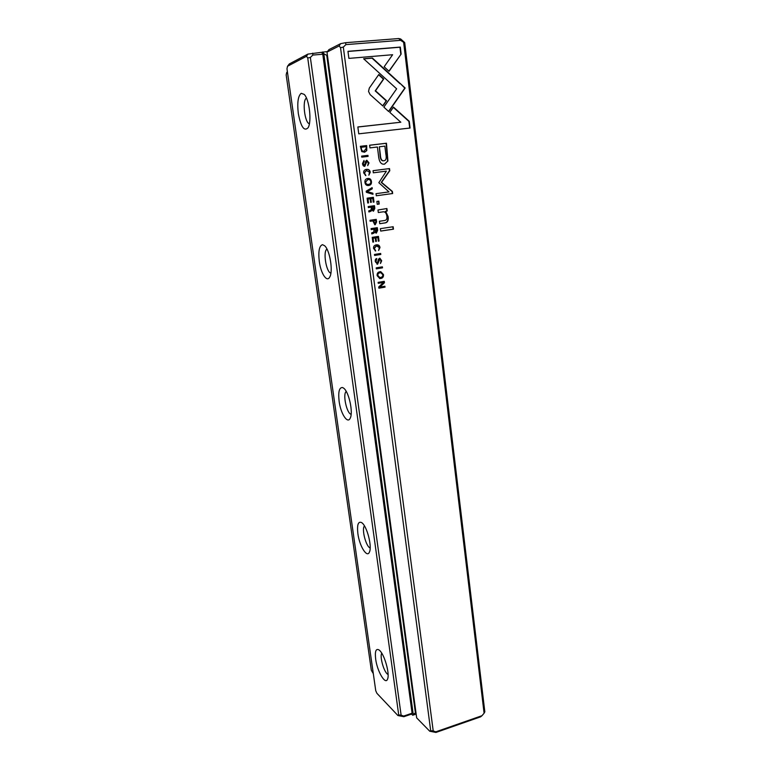 <?xml version="1.0" encoding="UTF-8"?>
<svg xmlns="http://www.w3.org/2000/svg" width="771" height="771" viewBox="0 0 771 771"><rect width="100%" height="100%" fill="white"/><g stroke="black" fill="none" stroke-linecap="round" stroke-linejoin="round"><path stroke-width="1.16" d="M287.516 66.258L286.966 68.744L375.747 690.729L376.903 693.302L397.923 715.536L398.723 714.968L307.735 57.97L306.492 56.293L287.516 66.258L289.337 63.926L307.87 54.115L327.444 51.541M416.157 714.071L412.697 715.247L413.227 714.36L323.82 53.719L322.837 51.908M321.796 52.447L322.779 54.249L412.1 713.204L411.569 714.091L412.697 715.247M411.569 714.091L403.869 716.702L397.923 715.536M319.29 261.494C318.163 251.327 319.242 245.727 322.519 244.686L324.63 245.737C329.853 250.055 333.313 271.392 329.737 277.03C326.933 282.812 320.852 273.551 319.29 261.494M339.124 401.334C338.084 391.841 339.25 387.244 342.623 387.543L343.779 388.256C348.984 392.034 353.388 412.658 350.188 418.229C347.576 424.349 340.676 413.584 339.124 401.334M357.879 533.657C356.925 524.781 358.168 521.09 361.618 522.584L361.83 522.748C366.948 526.053 372.287 546.543 369.434 552.046C367.083 558.416 359.421 545.974 357.879 533.657M298.31 113.472C297.086 102.572 298.059 95.855 301.23 93.31L304.208 94.399C309.402 99.343 311.947 122.146 308.014 127.832C304.102 131.61 300.863 126.82 298.31 113.472M375.66 659.041C374.793 651.389 375.891 648.334 378.937 649.886L379.602 650.435C384.546 654.618 389.953 673.921 387.582 679.02C385.51 685.535 377.173 671.31 375.66 659.041M322.779 54.249L312.843 55.059L310.366 57.459L401.122 715.18L403.696 716.057L412.1 713.204M327.424 55.329L326.769 55.377L415.415 712.915L415.974 712.722M381.751 653.21C379.669 656.179 383.399 670.491 387.167 673.883L388.112 674.586M306.482 98.139C302.039 100.124 304.651 122.84 309.383 123.784M364.461 525.938C361.348 528.771 366.061 546.976 370.176 547.93M346.256 391.466C342.488 393.865 346.719 413.642 351.133 414.297M326.981 249.11C322.76 251.201 326.249 272.491 330.894 273.127M413.227 714.36L415.415 712.915M326.769 55.377L323.82 53.719M398.723 714.968L401.122 715.18M310.366 57.459L307.735 57.97M403.869 716.702L403.696 716.057M312.843 55.059L312.679 53.18M307.87 54.115L306.492 56.293M366.196 191.15L366.341 192.287L372.991 194.302L372.856 193.193L367.256 191.632L372.277 188.779L372.133 187.632L366.196 191.15M363.719 172.993L365.888 175.586L364.442 172.897L366.495 170.487L369.56 172.241L368.837 175.181L370.244 172.261C369.916 170.112 368.673 169.148 366.524 169.36L366.283 169.389C364.326 169.765 363.478 170.96 363.719 172.993M376.036 261.533L376.768 258.564C375.535 258.757 375.053 259.798 375.313 261.687L377.559 264.202L379.93 259.239L381.009 260.752L380.488 263.47L381.693 260.733L379.852 258.179L378.455 259.21L377.347 263.181L375.718 261.523L377 263.171M373.578 248.484L375.718 250.941L374.301 248.368L376.508 245.93L379.322 247.578L378.609 250.469L379.987 247.568C379.717 245.737 378.734 244.812 377.029 244.792L376.344 244.85C374.263 245.217 373.347 246.421 373.578 248.484M377.135 275.652L379.804 278.562C382.464 278.514 383.688 277.184 383.486 274.582L380.758 271.662C378.137 271.749 376.923 273.079 377.135 275.652M376.219 267.855L376.354 268.857L382.512 267.836L382.387 266.843L376.219 267.855M401.142 54.066L400.303 47.079L347.962 51.329L348.887 58.394L392.622 54.722L384.151 66.778L389.066 71.289L401.142 54.066L388.921 71.154M363.237 163.5L364.22 161.563L363.979 160.455L362.486 163.625C362.794 165.534 363.565 166.43 364.799 166.314L367.006 161.293L368.326 162.893L367.709 165.688L369.03 162.903L366.774 160.204L365.705 161.187L364.644 165.245L362.919 163.558L364.394 165.283M387.919 160.946L386.464 143.223L369.627 145.208L369.974 147.897L377.414 147.01L378.465 155.299C379.014 161.746 381.028 164.686 384.507 164.136L387.919 160.946L384.575 164.127M378.445 236.398L372.239 237.352L372.856 242.113L373.598 241.998L373.106 238.239L375.226 237.921L375.679 241.439L376.412 241.323L375.959 237.805L377.848 237.516L378.32 241.188L379.053 241.072L378.445 236.398M384.266 281.338L378.118 282.379L378.243 283.304L383.457 282.408L378.725 286.985L378.879 288.2L385.018 287.14L384.902 286.243L379.901 287.111L384.45 282.745L384.266 281.338M433.215 730.927L435.846 731.814L481.981 715.7L484.092 713.204L403.638 42.328L400.631 40.323L345.871 44.622L343.317 47.118L433.215 730.927L430.69 730.696L340.522 47.667L339.153 45.942L326.991 52.11L416.668 717.868L429.765 731.236L430.69 730.696M374.465 254.459L374.6 255.452L380.787 254.469L380.652 253.466L374.465 254.459M376.364 233.083L377.665 230.327L377.318 227.667L371.092 228.592L371.217 229.604L374.031 229.18L373.771 232.081L371.651 232.861L371.786 233.941L373.925 233.141L374.716 231.917L376.017 233.093M366.784 150.586L366.688 145.574L360.336 146.317L361.782 151.579L364.616 152.205L366.784 150.586L364.49 152.224M383.862 107.121L388.7 111.573L405.151 88L372.383 58.018L363.623 58.76L396.641 88.819L383.862 107.121M400.313 83.557L404.804 88.116L388.536 111.429M364.943 182.409C365.29 184.693 366.524 185.715 368.663 185.493C370.784 185.146 371.709 183.835 371.449 181.551C371.102 179.238 369.829 178.217 367.622 178.477C365.589 178.862 364.702 180.173 364.943 182.409M378.831 201.164L376.874 201.433L377.25 204.315L379.197 204.045L378.831 201.164M393.152 226.741L380.382 228.65L380.701 231.088L393.461 229.17L393.152 226.741M373.386 197.309L367.112 198.176L367.748 203.014L368.499 202.908L367.998 199.091L370.138 198.802L370.6 202.368L371.343 202.262L370.87 198.696L372.779 198.436L373.26 202.156L374.002 202.06L373.386 197.309M386.907 208.527L377.983 210.011L378.301 212.526L383.418 211.794C385.259 211.794 386.416 213.278 386.878 216.246C387.225 218.858 386.416 220.284 384.459 220.525L379.428 221.258L379.746 223.706L385.037 222.925C387.582 222.549 388.623 220.467 388.141 216.661L385.693 211.36L387.225 210.984L386.907 208.527M378.831 182.717L388.989 191.902L376.017 193.666L376.287 195.776L392.641 193.531L392.381 191.439L381.578 182.361L389.779 170.709L389.509 168.579L373.058 170.68L373.328 172.81L386.387 171.133L378.831 182.717M410.076 128.034L409.256 121.307L393.48 107.092L389.808 112.364L400.824 122.232L357.85 126.964L358.746 133.826L410.076 128.034M375.198 224.737L376.585 222.019L376.238 219.378L370.003 220.284L370.138 221.296L372.875 220.901L374.812 224.766M369.29 88.125L368.538 91.45L370.119 94.592L382.84 105.984L386.531 100.702L375.516 90.795L383.736 78.999L378.802 74.498L369.29 88.125M361.618 156.118L361.753 157.159L368.085 156.388L367.95 155.347L361.618 156.118L367.632 155.414L367.767 156.426M373.511 211.138L374.822 208.372L374.465 205.684L368.21 206.57L368.345 207.582L371.169 207.187L371.343 208.469L370.909 210.107L368.769 210.869L368.914 211.967L371.063 211.167L371.863 209.943L373.309 211.148M326.991 52.11L328.957 49.614L340.56 43.677L345.639 42.684L398.703 38.55L400.669 38.984L404.698 42.559L484.834 711.845L484.092 713.204M481.981 715.7L480.622 716.837L435.943 732.45L429.765 731.236M287.458 72.185L286.687 72.58L286.166 74.922L371.333 670.307L373.299 673.623M343.317 47.118L340.522 47.667M404.698 42.559L403.638 42.328M340.56 43.677L339.153 45.942M345.871 44.622L345.639 42.684M286.687 72.58L287.381 71.684M398.703 38.55L400.631 40.323M435.943 732.45L435.846 731.814M380.344 253.524L380.46 254.459L374.59 255.394M377 227.715L377.337 230.336L376.046 233.093M374.031 229.18L371.217 229.565M374.716 231.917L371.767 233.806M375.814 232.023L374.475 229.083L376.662 228.794L374.793 229.074L376.142 232.013L376.662 228.794M360.336 146.355L366.37 145.652L366.466 150.653M364.326 151.135L363.787 151.241C362.245 151.424 361.358 150.682 361.136 149.015L361.233 147.271L361.454 148.948C361.676 150.605 362.553 151.357 364.105 151.174L366.321 148.177L366.129 146.692L361.233 147.271M383.457 282.408L378.233 283.217M384.584 286.301L384.69 287.101L378.869 288.113M383.948 281.386L384.122 282.716L379.901 287.111M363.739 58.866L372.056 58.162L399.966 83.682M367.459 178.506C369.569 178.313 370.793 179.344 371.121 181.599C371.381 183.816 370.504 185.117 368.509 185.512M368.403 184.394L368.239 184.414C366.553 184.626 365.589 183.932 365.358 182.351L367.661 179.604M365.676 182.303C365.907 183.883 366.861 184.577 368.557 184.375C370.205 184.105 370.938 183.19 370.755 181.638C370.523 180.048 369.55 179.364 367.825 179.576L365.358 182.351M375.226 237.921L372.788 238.249L372.846 242.065M377.848 237.516L375.641 237.815L375.679 241.39M378.127 236.446L378.31 241.14M369.637 145.247L386.136 143.3L387.591 161.004M384.016 160.715L383.582 160.792C381.423 161.091 380.238 159.096 380.036 154.798L379.351 146.779L380.363 154.73C380.566 159.028 381.751 161.033 383.91 160.725L384.16 160.686C386.107 160.358 386.676 158.151 385.847 154.055L384.854 146.133L379.351 146.779M378.513 201.212L378.879 204.074L377.25 204.296M363.979 160.455L362.919 163.558M366.948 161.312L364.75 166.324M366.611 160.243L368.711 162.96L367.709 165.688M392.825 226.79L393.123 229.18L380.691 231.049M347.981 51.455L399.956 47.233L400.804 54.211M370.138 198.802L367.68 199.13L367.748 203.004M372.779 198.436L370.552 198.735L370.6 202.359M373.068 197.357L373.26 202.147M382.069 266.891L382.194 267.816L376.344 268.78M380.672 271.662L383.168 274.563C383.38 277.126 382.175 278.447 379.563 278.533M379.563 277.454L377.53 275.498C377.405 273.686 378.397 272.761 380.508 272.703L380.729 272.722M377.848 275.517L379.795 277.483C381.924 277.435 382.936 276.51 382.811 274.688L380.826 272.732C378.715 272.78 377.723 273.705 377.848 275.517L377.53 275.498M383.264 211.813L378.301 212.497M386.589 208.613L386.897 211.003L385.365 211.379L387.813 216.68C388.295 220.477 387.254 222.568 384.71 222.944L379.746 223.677M377.048 245.872L376.19 245.92L373.983 248.368L375.313 250.951M376.932 244.802L379.669 247.568L378.6 250.373M373.058 170.69L389.182 168.637L389.451 170.767L381.25 182.399L392.053 191.478L392.314 193.569L376.287 195.767M376.547 258.613L375.718 261.523M379.457 259.239L377.019 264.212M379.717 258.179L381.375 260.723L380.382 263.403M393.306 107.342L408.909 121.404L409.719 128.073M357.85 127.022L400.824 122.232M375.92 219.417L376.267 222.029L374.87 224.756M372.875 220.901L370.128 221.267M374.716 223.686L373.328 220.805L375.66 220.487L373.646 220.785L374.908 223.686L375.843 221.952L375.66 220.487M366.321 170.526L364.124 172.955L365.57 175.586M366.1 169.427L366.206 169.408C368.355 169.196 369.598 170.169 369.926 172.309L368.846 175.181M378.619 74.758L383.399 79.124L375.198 90.911L386.204 100.808L382.686 105.839M371.834 187.816L371.959 188.828L366.938 191.671L372.528 193.232L372.653 194.196M374.147 205.732L374.494 208.401L373.251 211.148M371.169 207.187L368.345 207.572M371.863 209.943L368.904 211.842M373.116 210.069L371.815 208.594L371.622 207.11L373.81 206.811L371.94 207.081L373.289 210.059L373.81 206.811"/></g></svg>
